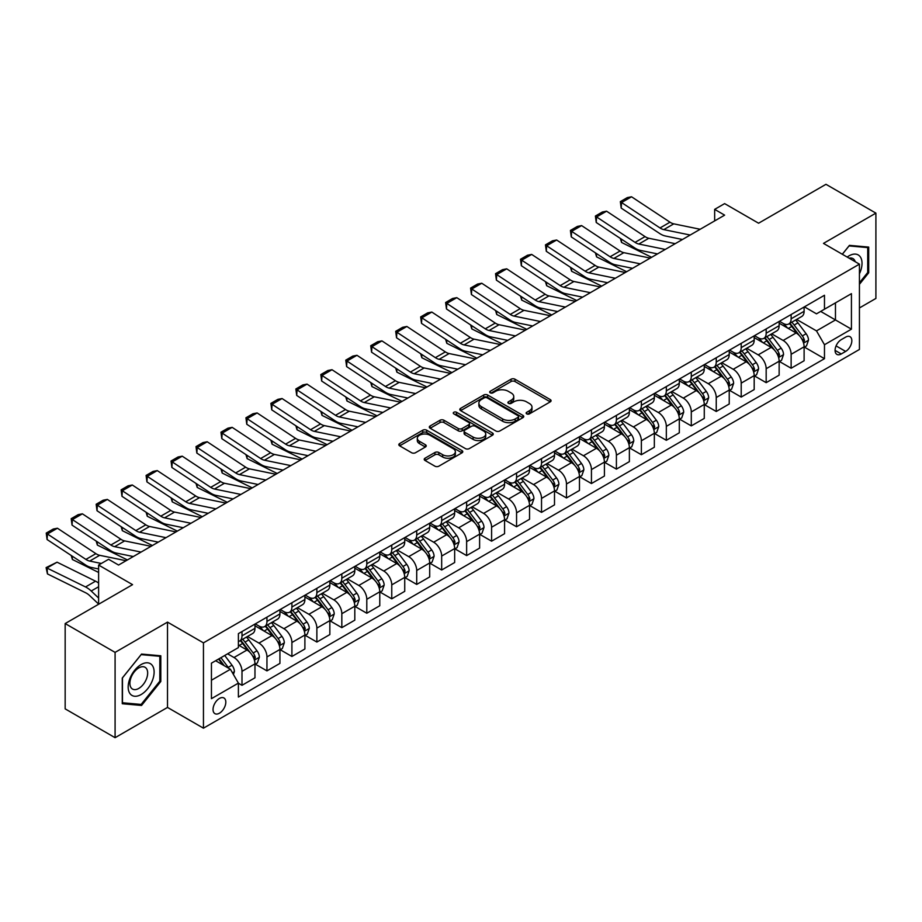 <?xml version="1.0" encoding="UTF-8"?>
<svg xmlns="http://www.w3.org/2000/svg" width="922" height="922" viewBox="0 0 922 922"><rect width="100%" height="100%" fill="white"/><g stroke="black" fill="none" stroke-linecap="round" stroke-linejoin="round"><path stroke-width="1.38" d="M526.704 413.874A1.936 1.118 0 0 0 529.447 413.874L550.273 401.854A2.778 1.602 0 0 0 551.079 400.724A2.778 1.602 0 0 0 550.273 399.595L514.983 379.219A2.778 1.602 0 0 0 511.065 379.219L490.239 391.251A1.936 1.118 0 0 0 489.674 392.034A1.936 1.118 0 0 0 490.239 392.83A1.936 1.118 0 0 0 492.982 392.83L495.679 391.274A8.874 5.117 0 0 1 508.229 391.274L511.168 392.968A8.874 5.117 0 0 1 513.761 396.598A8.874 5.117 0 0 1 511.168 400.217L508.471 401.773A1.936 1.118 0 0 0 507.907 402.568A1.936 1.118 0 0 0 508.471 403.352A1.936 1.118 0 0 0 511.214 403.352L513.911 401.796A8.874 5.117 0 0 1 526.45 401.796L529.389 403.502A8.874 5.117 0 0 1 531.994 407.121A8.874 5.117 0 0 1 529.389 410.739L526.704 412.295A1.936 1.118 0 0 0 526.128 413.091A1.936 1.118 0 0 0 526.704 413.874L526.704 412.295M219.424 713.202A9.036 5.221 120 0 0 225.325 705.238A9.036 5.221 120 0 0 223.942 697.989A9.036 5.221 120 0 0 219.424 698.438A9.036 5.221 120 0 0 213.524 706.402A9.036 5.221 120 0 0 214.907 713.64A9.036 5.221 120 0 0 219.424 713.202M425.019 458.211A2.778 1.602 0 0 0 424.212 459.34A2.778 1.602 0 0 0 425.019 460.47L434.919 466.186A2.778 1.602 0 0 0 438.837 466.186L461.968 452.84A2.778 1.602 0 0 0 462.775 451.699A2.778 1.602 0 0 0 461.968 450.57L426.69 430.205A2.778 1.602 0 0 0 422.772 430.205L399.641 443.551A2.778 1.602 0 0 0 398.823 444.692A2.778 1.602 0 0 0 399.641 445.822L411.592 452.725A2.778 1.602 0 0 0 415.511 452.725L425.411 447.009A2.778 1.602 0 0 0 426.229 445.879A2.778 1.602 0 0 0 425.411 444.75L419.487 441.327A7.411 4.276 0 0 1 417.309 438.296A7.411 4.276 0 0 1 421.884 434.343A7.411 4.276 0 0 1 429.975 435.265L453.198 448.68A7.411 4.276 0 0 1 455.364 451.699A7.411 4.276 0 0 1 450.789 455.664A7.411 4.276 0 0 1 442.71 454.73L438.837 452.495A2.778 1.602 0 0 0 434.919 452.495L425.019 458.211L425.019 460.47L434.919 454.8L434.919 452.495M859.431 307.96L875.9 298.44L875.9 213.132L825.974 184.308L758.587 223.216L724.634 203.612L714.654 209.375L724.634 215.149L118.581 565.048L108.6 559.285L98.608 565.048L98.608 604.244M115.089 652.384L115.089 737.692L167.504 707.428L167.504 622.12L115.089 652.384L65.162 623.56L132.561 584.652L98.608 565.048M167.504 622.12L203.451 642.865L859.431 264.141L859.431 349.461L203.451 728.184L203.451 642.865M875.9 213.132L823.484 243.385L859.431 264.141M495.875 431A2.778 1.602 0 0 0 499.793 431L522.924 417.643A2.778 1.602 0 0 0 523.742 416.514A2.778 1.602 0 0 0 522.924 415.384L487.646 395.008A2.778 1.602 0 0 0 483.727 395.008L460.597 408.365A2.778 1.602 0 0 0 459.79 409.495A2.778 1.602 0 0 0 460.597 410.624L495.875 431M454.604 414.301A1.936 1.118 0 0 1 456.574 414.577L456.574 412.272L492.452 432.971A2.778 1.602 0 0 1 493.258 434.112A2.778 1.602 0 0 1 492.452 435.242L469.321 448.588A2.778 1.602 0 0 1 465.403 448.588L430.113 428.223L430.113 425.964A2.778 1.602 0 0 0 429.306 427.093A2.778 1.602 0 0 0 430.113 428.223M430.113 425.964L440.013 420.248A2.778 1.602 0 0 1 443.931 420.248L458.246 428.511A2.778 1.602 0 0 0 462.164 428.511L468.733 424.719A2.778 1.602 0 0 0 469.54 423.578A2.778 1.602 0 0 0 468.733 422.449L453.831 413.851A1.936 1.118 0 0 1 453.267 413.056A1.936 1.118 0 0 1 454.465 412.019A1.936 1.118 0 0 1 456.574 412.272M115.089 737.692L65.162 708.868L65.162 623.56M845.647 337.118L841.256 339.653A8.759 5.059 120 0 0 835.539 347.375A8.759 5.059 120 0 0 836.876 354.382A8.759 5.059 120 0 0 841.256 353.956L845.647 351.42A8.759 5.059 120 0 0 851.363 343.699A8.759 5.059 120 0 0 850.026 336.691A8.759 5.059 120 0 0 845.647 337.118M804.41 306.853L816.489 313.837L824.475 309.216L824.475 295.271L238.395 633.644L238.395 647.601L211.438 663.16L211.438 698.669L238.395 683.11L238.395 697.055L824.475 358.681L824.475 344.736L816.489 330.894L796.643 319.427M824.475 309.216L851.432 293.657L851.432 329.166L824.475 344.736M167.504 707.428L203.451 728.184M714.654 209.375L714.654 220.911M820.684 311.417L835.459 319.946L835.459 302.877L851.432 293.657M816.489 330.894L835.459 319.946L851.432 329.166M211.438 680.229L230.408 669.268L215.633 660.74M238.395 683.225L241.99 685.3L241.99 671.343A11.295 6.523 -120 0 0 234.004 657.513L227.607 653.825M241.99 685.3L254.968 677.797L254.968 663.852A11.295 6.523 -120 0 0 246.981 650.022L238.395 645.054M255.267 664.14L266.954 670.882L266.954 656.937A11.295 6.523 -120 0 0 258.955 643.095L247.488 636.48M266.954 670.882L279.931 663.391L279.931 649.445A11.295 6.523 -120 0 0 271.944 635.604L254.968 625.808M280.23 649.733L291.905 656.476L291.905 642.519A11.295 6.523 -120 0 0 283.918 628.689L272.451 622.062M291.905 656.476L304.894 648.984L304.894 635.028A11.295 6.523 -120 0 0 296.907 621.197L279.931 611.39M305.194 635.316L316.868 642.058L316.868 628.113A11.295 6.523 -120 0 0 308.882 614.283L297.414 607.656M316.868 642.058L329.846 634.567L329.846 620.621A11.295 6.523 -120 0 0 321.859 606.78L304.894 596.983M330.145 620.909L341.832 627.652L341.832 613.706A11.295 6.523 -120 0 0 333.845 599.865L322.377 593.249M341.832 627.652L354.809 620.16L354.809 606.203A11.295 6.523 -120 0 0 346.822 592.373L329.846 582.577M355.108 606.492L366.795 613.245L366.795 599.288A11.295 6.523 -120 0 0 358.808 585.458L347.34 578.832M366.795 613.245L379.772 605.742L379.772 591.797A11.295 6.523 -120 0 0 371.785 577.956L354.809 568.159M380.071 592.085L391.758 598.827L391.758 584.882A11.295 6.523 -120 0 0 383.771 571.041L372.292 564.425M391.758 598.827L404.735 591.336L404.735 577.379A11.295 6.523 -120 0 0 396.748 563.549L379.772 553.753M405.035 577.679L416.709 584.421L416.709 570.464A11.295 6.523 -120 0 0 408.723 556.634L397.255 550.008M416.709 584.421L429.698 576.918L429.698 562.973A11.295 6.523 -120 0 0 421.711 549.143L404.735 539.335M429.998 563.261L441.673 570.003L441.673 556.058A11.295 6.523 -120 0 0 433.686 542.217L422.218 535.601M441.673 570.003L454.661 562.512L454.661 548.567A11.295 6.523 -120 0 0 446.663 534.725L429.698 524.929M454.961 548.855L466.636 555.597L466.636 541.64A11.295 6.523 -120 0 0 458.649 527.81L447.182 521.184M466.636 555.597L479.613 548.106L479.613 534.149A11.295 6.523 -120 0 0 471.626 520.319L454.661 510.511M479.913 534.437L491.599 541.179L491.599 527.234A11.295 6.523 -120 0 0 483.612 513.404L472.145 506.777M491.599 541.179L504.576 533.688L504.576 519.743A11.295 6.523 -120 0 0 496.589 505.901L479.613 496.105M504.876 520.031L516.562 526.773L516.562 512.828A11.295 6.523 -120 0 0 508.575 498.986L497.108 492.371M516.562 526.773L529.539 519.282L529.539 505.325A11.295 6.523 -120 0 0 521.552 491.495L504.576 481.699M529.839 505.613L541.525 512.367L541.525 498.41A11.295 6.523 -120 0 0 533.538 484.58L522.059 477.953M541.525 512.367L554.502 504.864L554.502 490.919A11.295 6.523 -120 0 0 546.515 477.077L529.539 467.281M554.802 491.207L566.477 497.949L566.477 484.004A11.295 6.523 -120 0 0 558.49 470.162L547.023 463.547M566.477 497.949L579.465 490.458L579.465 476.501A11.295 6.523 -120 0 0 571.479 462.671L554.502 452.875M579.765 476.801L591.44 483.543L591.44 469.586A11.295 6.523 -120 0 0 583.453 455.756L571.986 449.129M591.44 483.543L604.417 476.04L604.417 462.095A11.295 6.523 -120 0 0 596.43 448.265L579.465 438.457M604.717 462.383L616.403 469.125L616.403 455.18A11.295 6.523 -120 0 0 608.416 441.338L596.949 434.723M616.403 469.125L629.38 461.634L629.38 447.689A11.295 6.523 -120 0 0 621.393 433.847L604.417 424.051M629.68 447.977L641.366 454.719L641.366 440.762A11.295 6.523 -120 0 0 633.379 426.932L621.912 420.305M641.366 454.719L654.343 447.228L654.343 433.271A11.295 6.523 -120 0 0 646.357 419.441L629.38 409.633M654.643 433.559L666.329 440.301L666.329 426.356A11.295 6.523 -120 0 0 658.343 412.526L646.875 405.899M666.329 440.301L679.307 432.81L679.307 418.865A11.295 6.523 -120 0 0 671.32 405.023L654.343 395.227M679.606 419.153L691.293 425.895L691.293 411.95A11.295 6.523 -120 0 0 683.294 398.108L671.827 391.493M691.293 425.895L704.27 418.404L704.27 404.447A11.295 6.523 -120 0 0 696.283 390.617L679.307 380.821M704.569 404.735L716.244 411.489L716.244 397.532A11.295 6.523 -120 0 0 708.257 383.702L696.79 377.075M716.244 411.489L729.233 403.986L729.233 390.041A11.295 6.523 -120 0 0 721.246 376.199L704.27 366.403M729.533 390.329L741.207 397.071L741.207 383.126A11.295 6.523 -120 0 0 733.221 369.284L721.753 362.669M741.207 397.071L754.184 389.58L754.184 375.623A11.295 6.523 -120 0 0 746.198 361.793L729.233 351.997M754.484 375.922L766.17 382.665L766.17 368.708A11.295 6.523 -120 0 0 758.184 354.878L746.716 348.251M766.17 382.665L779.148 375.162L779.148 361.217A11.295 6.523 -120 0 0 771.161 347.387L754.184 337.579M779.447 361.505L791.134 368.247L791.134 354.302A11.295 6.523 -120 0 0 783.147 340.46L771.679 333.845M791.134 368.247L804.111 360.756L804.111 346.81A11.295 6.523 -120 0 0 796.124 332.969L779.148 323.173M779.447 321.271L783.147 323.403A11.295 6.523 -120 0 0 788.794 323.956A11.295 6.523 -120 0 0 791.134 318.793L791.134 314.529M754.484 335.677L758.184 337.809A11.295 6.523 -120 0 0 763.831 338.374A11.295 6.523 -120 0 0 766.17 333.199L766.17 328.935M729.533 350.095L733.221 352.227A11.295 6.523 -120 0 0 738.868 352.78A11.295 6.523 -120 0 0 741.207 347.617L741.207 343.341M704.569 364.501L708.257 366.633A11.295 6.523 -120 0 0 713.905 367.198A11.295 6.523 -120 0 0 716.244 362.023L716.244 357.759M679.606 378.919L683.294 381.051A11.295 6.523 -120 0 0 688.953 381.604A11.295 6.523 -120 0 0 691.293 376.43L691.293 372.165M654.643 393.325L658.343 395.457A11.295 6.523 -120 0 0 663.99 396.022A11.295 6.523 -120 0 0 666.329 390.847L666.329 386.583M629.68 407.731L633.379 409.864A11.295 6.523 -120 0 0 639.027 410.428A11.295 6.523 -120 0 0 641.366 405.254L641.366 400.989M604.717 422.149L608.416 424.281A11.295 6.523 -120 0 0 614.064 424.835A11.295 6.523 -120 0 0 616.403 419.671L616.403 415.407M579.765 436.555L583.453 438.688A11.295 6.523 -120 0 0 589.1 439.252A11.295 6.523 -120 0 0 591.44 434.078L591.44 429.813M554.802 450.973L558.49 453.105A11.295 6.523 -120 0 0 564.137 453.659A11.295 6.523 -120 0 0 566.477 448.495L566.477 444.22M529.839 465.38L533.538 467.512A11.295 6.523 -120 0 0 539.186 468.076A11.295 6.523 -120 0 0 541.525 462.902L541.525 458.637M504.876 479.797L508.575 481.929A11.295 6.523 -120 0 0 514.222 482.483A11.295 6.523 -120 0 0 516.562 477.308L516.562 473.044M479.913 494.204L483.612 496.336A11.295 6.523 -120 0 0 489.259 496.9A11.295 6.523 -120 0 0 491.599 491.726L491.599 487.461M454.949 508.61L458.649 510.742A11.295 6.523 -120 0 0 464.296 511.307A11.295 6.523 -120 0 0 466.636 506.132L466.636 501.868M429.998 523.028L433.686 525.16A11.295 6.523 -120 0 0 439.333 525.713A11.295 6.523 -120 0 0 441.673 520.55L441.673 516.285M405.035 537.434L408.723 539.566A11.295 6.523 -120 0 0 414.37 540.131A11.295 6.523 -120 0 0 416.709 534.956L416.709 530.692M380.071 551.852L383.771 553.984A11.295 6.523 -120 0 0 389.418 554.537A11.295 6.523 -120 0 0 391.758 549.374L391.758 545.098M355.108 566.258L358.808 568.39A11.295 6.523 -120 0 0 364.455 568.955A11.295 6.523 -120 0 0 366.795 563.78L366.795 559.516M330.145 580.676L333.845 582.808A11.295 6.523 -120 0 0 339.492 583.361A11.295 6.523 -120 0 0 341.832 578.186L341.832 573.922M305.194 595.082L308.882 597.214A11.295 6.523 -120 0 0 314.529 597.779A11.295 6.523 -120 0 0 316.868 592.604L316.868 588.34M280.23 609.488L283.918 611.62A11.295 6.523 -120 0 0 289.566 612.185A11.295 6.523 -120 0 0 291.905 607.01L291.905 602.746M255.267 623.906L258.955 626.038A11.295 6.523 -120 0 0 264.614 626.591A11.295 6.523 -120 0 0 266.954 621.428L266.954 617.164M804.41 347.098L824.475 358.681M788.794 323.956L801.771 316.465A11.295 6.523 -120 0 0 804.111 311.302L804.111 307.026M763.831 338.374L776.808 330.883A11.295 6.523 -120 0 0 779.148 325.708L779.148 321.444M738.868 352.78L751.845 345.289A11.295 6.523 -120 0 0 754.184 340.114L754.184 335.85M713.905 367.198L726.893 359.707A11.295 6.523 -120 0 0 729.233 354.532L729.233 350.268M688.953 381.604L701.93 374.113A11.295 6.523 -120 0 0 704.27 368.938L704.27 364.674M663.99 396.022L676.967 388.519A11.295 6.523 -120 0 0 679.307 383.356L679.307 379.092M639.027 410.428L652.004 402.937A11.295 6.523 -120 0 0 654.343 397.762L654.343 393.498M614.064 424.835L627.041 417.343A11.295 6.523 -120 0 0 629.38 412.18L629.38 407.904M589.1 439.252L602.078 431.761A11.295 6.523 -120 0 0 604.417 426.586L604.417 422.322M564.137 453.659L577.126 446.167A11.295 6.523 -120 0 0 579.465 440.993L579.465 436.728M539.186 468.076L552.163 460.585A11.295 6.523 -120 0 0 554.502 455.41L554.502 451.146M514.222 482.483L527.2 474.991A11.295 6.523 -120 0 0 529.539 469.817L529.539 465.552M489.259 496.9L502.236 489.398A11.295 6.523 -120 0 0 504.576 484.234L504.576 479.97M464.296 511.307L477.273 503.815A11.295 6.523 -120 0 0 479.613 498.641L479.613 494.376M439.333 525.713L452.322 518.222A11.295 6.523 -120 0 0 454.661 513.058L454.661 508.783M414.37 540.131L427.359 532.639A11.295 6.523 -120 0 0 429.698 527.465L429.698 523.2M389.418 554.537L402.395 547.046A11.295 6.523 -120 0 0 404.735 541.871L404.735 537.607M364.455 568.955L377.432 561.452A11.295 6.523 -120 0 0 379.772 556.289L379.772 552.024M339.492 583.361L352.469 575.87A11.295 6.523 -120 0 0 354.809 570.695L354.809 566.431M314.529 597.779L327.506 590.276A11.295 6.523 -120 0 0 329.846 585.113L329.846 580.848M289.566 612.185L302.554 604.694A11.295 6.523 -120 0 0 304.894 599.519L304.894 595.255M264.614 626.591L277.591 619.1A11.295 6.523 -120 0 0 279.931 613.937L279.931 609.661M238.395 641.458A11.295 6.523 -120 0 0 239.651 641.009L252.628 633.518A11.295 6.523 -120 0 0 254.968 628.343L254.968 624.079M239.651 641.009A11.295 6.523 -120 0 0 241.99 635.834L241.99 631.57M230.408 669.268L238.395 683.11M859.431 284.333L868.708 272.785L868.708 247.084L849.439 245.367L842.293 254.253M122.269 703.74L141.539 705.457L160.808 681.485L160.808 655.784L141.539 654.067L122.269 678.039L122.269 703.74M867.717 272.209L868.708 272.785M159.817 680.909L160.808 681.485M139.51 704.281L141.539 705.457M527.476 414.151L529.389 413.044A8.874 5.117 0 0 0 531.994 409.426L531.994 407.121M513.761 396.598L513.761 398.903A8.874 5.117 0 0 1 511.168 402.522L509.244 403.629M550.273 399.595L550.273 401.854L514.983 381.524A2.778 1.602 0 0 0 511.065 381.524L491.023 393.106M522.889 417.666L487.646 397.313A2.778 1.602 0 0 0 483.727 397.313L460.631 410.647M518.026 417.297A1.936 1.118 0 0 0 518.59 416.514A1.936 1.118 0 0 0 518.026 415.718L487.058 397.843A1.936 1.118 0 0 0 484.315 397.843L481.468 399.48A8.874 5.117 0 0 0 478.875 403.098A8.874 5.117 0 0 0 481.468 406.717L502.64 418.945A8.874 5.117 0 0 0 515.179 418.945L518.026 417.297L518.026 419.614A1.936 1.118 0 0 0 518.59 418.819L518.59 416.514M478.875 403.098L478.875 405.403A8.874 5.117 0 0 0 481.468 409.022L481.468 406.717M518.026 419.614L515.179 421.25A8.874 5.117 0 0 1 502.64 421.25L481.468 409.022M430.159 428.246L440.013 422.553L440.013 420.248M469.54 423.578L469.54 425.895A2.778 1.602 0 0 1 468.733 427.024L462.164 430.816A2.778 1.602 0 0 1 458.246 430.816L443.931 422.553A2.778 1.602 0 0 0 440.013 422.553M456.574 414.577L492.406 435.265M473.09 437.074A7.411 4.276 0 0 0 481.169 438.008A7.411 4.276 0 0 0 485.744 434.055A7.411 4.276 0 0 0 483.577 431.023L475.395 426.298A2.778 1.602 0 0 0 471.476 426.298L464.907 430.09A2.778 1.602 0 0 0 464.1 431.219A2.778 1.602 0 0 0 464.907 432.349L473.09 437.074L473.09 439.379A7.411 4.276 0 0 0 481.169 440.313A7.411 4.276 0 0 0 485.744 436.36L485.744 434.055M464.1 431.219L464.1 433.524A2.778 1.602 0 0 0 464.907 434.654L464.907 432.349M473.09 439.379L464.907 434.654M455.364 451.699L455.364 454.016A7.411 4.276 0 0 1 450.789 457.969A7.411 4.276 0 0 1 442.71 457.035L438.837 454.8A2.778 1.602 0 0 0 434.919 454.8M417.309 438.296L417.309 440.601A7.411 4.276 0 0 0 419.487 443.632L419.487 441.327M425.376 447.032L419.487 443.632M461.934 452.852L426.69 432.51A2.778 1.602 0 0 0 422.772 432.51L399.675 445.845M804.111 347.271L806.508 345.888L808.502 340.114A7.48 4.322 -120 0 0 806.116 333.741L797.956 322.85A21.609 12.47 -120 0 0 795.594 320.026M787.48 327.978A21.609 12.47 -120 0 0 783.066 323.357M655.703 253.538L657.006 254.184M621.347 239.086L621.555 242.451L620.345 238.429M651.612 257.307L621.555 242.451M803.431 342.684L804.468 340.437A7.48 4.322 -120 0 0 802.324 335.942L794.165 325.04A21.609 12.47 -120 0 0 791.802 322.227M789.797 323.38A17.933 10.349 60 0 1 792.736 326.734L799.639 335.942M789.405 323.61A21.609 12.47 60 0 1 791.768 326.434L797.196 333.672M690.198 235.029L663.794 229.613A14.118 8.148 60 0 1 660.014 227.953L621.555 202.54L621.186 208.084L659.656 233.496A21.183 12.228 -120 0 0 665.327 235.986L682.453 239.501M700.178 229.267L673.786 223.85A14.118 8.148 60 0 1 669.994 222.19L631.535 196.778L621.555 202.54L620.345 201.63L627.34 197.585L631.535 196.778M621.186 208.084L620.345 201.63M779.148 361.678L781.545 360.295L783.539 354.532A7.48 4.322 -120 0 0 781.153 348.159L772.993 337.268A21.609 12.47 -120 0 0 770.642 334.444M762.529 342.396A21.609 12.47 -120 0 0 758.103 337.763M630.74 267.956L632.043 268.602M596.384 253.504L596.592 256.869L595.382 252.835M626.649 271.713L596.592 256.869M778.468 357.091L779.505 354.855A7.48 4.322 -120 0 0 777.361 350.348L769.202 339.457A21.609 12.47 -120 0 0 766.839 336.634M764.834 337.798A17.933 10.349 60 0 1 767.772 341.14L774.687 350.36M764.453 338.017A21.609 12.47 60 0 1 766.804 340.84L772.233 348.078M754.184 376.095L756.582 374.701L758.587 368.938A7.48 4.322 -120 0 0 756.19 362.565L748.03 351.674A21.609 12.47 -120 0 0 745.679 348.85M737.565 356.802A21.609 12.47 -120 0 0 733.14 352.181M605.777 282.363L607.091 283.008M571.421 267.91L571.628 271.275L570.418 267.253M601.697 286.131L571.628 271.275M753.505 371.508L754.542 369.261A7.48 4.322 -120 0 0 752.398 364.755L744.238 353.864A21.609 12.47 -120 0 0 741.887 351.04M739.87 352.204A17.933 10.349 60 0 1 742.821 355.546L749.724 364.766M739.49 352.423A21.609 12.47 60 0 1 741.841 355.247L747.269 362.496M729.233 390.502L731.63 389.119L733.624 383.356A7.48 4.322 -120 0 0 731.238 376.983L723.079 366.092A21.609 12.47 -120 0 0 720.716 363.268M712.602 371.22A21.609 12.47 -120 0 0 708.177 366.587M580.825 296.78L582.128 297.426M546.458 282.328L546.665 285.693L545.455 281.659M576.734 300.537L546.665 285.693M728.541 385.915L729.579 383.667A7.48 4.322 -120 0 0 727.435 379.173L719.275 368.281A21.609 12.47 -120 0 0 716.924 365.458M714.907 366.622A17.933 10.349 60 0 1 717.858 369.964L724.761 379.184M714.527 366.841A21.609 12.47 60 0 1 716.878 369.664L722.306 376.902M665.235 249.436L638.842 244.03A14.118 8.148 60 0 1 635.051 242.371L596.592 216.947L596.234 222.49L634.693 247.914A21.183 12.228 -120 0 0 640.364 250.392L657.49 253.907M675.215 243.673L648.823 238.268A14.118 8.148 60 0 1 645.043 236.608L606.572 211.184L596.592 216.947L595.393 216.036L602.377 212.002L606.572 211.184M596.234 222.49L595.393 216.036M640.271 263.853L613.879 258.437A14.118 8.148 60 0 1 610.087 256.777L571.628 231.364L571.271 236.896L609.73 262.321A21.183 12.228 -120 0 0 615.412 264.81L632.527 268.325M650.252 258.091L623.86 252.674A14.118 8.148 60 0 1 620.08 251.015L581.609 225.59L571.628 231.364L570.43 230.442L577.414 226.409L581.609 225.59M571.271 236.896L570.43 230.442M615.308 278.26L588.916 272.854A14.118 8.148 60 0 1 585.136 271.195L546.665 245.771L546.308 251.314L584.767 276.738A21.183 12.228 -120 0 0 590.449 279.216L607.563 282.731M625.289 272.497L598.897 267.08A14.118 8.148 60 0 1 595.116 265.421L556.646 240.008L546.665 245.771L545.467 244.86L552.451 240.826L556.646 240.008M546.308 251.314L545.467 244.86M704.27 404.908L706.667 403.525L708.661 397.762A7.48 4.322 -120 0 0 706.275 391.389L698.115 380.498A21.609 12.47 -120 0 0 695.753 377.674M687.639 385.627A21.609 12.47 -120 0 0 683.214 380.993M555.862 311.187L557.165 311.832M521.506 296.734L521.702 300.099L520.504 296.077M551.771 314.944L521.702 300.099M703.59 400.332L704.615 398.085A7.48 4.322 -120 0 0 702.472 393.579L694.324 382.688A21.609 12.47 -120 0 0 691.961 379.864M689.956 381.028A17.933 10.349 60 0 1 692.895 384.37L699.798 393.59M689.564 381.247A21.609 12.47 60 0 1 691.926 384.071L697.343 391.32M590.345 292.677L563.953 287.261A14.118 8.148 60 0 1 560.173 285.601L521.702 260.177L521.345 265.72L559.815 291.145A21.183 12.228 -120 0 0 565.486 293.634L582.612 297.149M600.337 286.915L573.933 281.498A14.118 8.148 60 0 1 570.153 279.839L531.694 254.414L521.702 260.177L520.504 259.266L527.499 255.233L531.694 254.414M521.345 265.72L520.504 259.266M859.431 273.822A18.359 10.603 120 0 0 860.284 256.846A18.359 10.603 120 0 0 847.18 257.077M855.224 261.721A12.562 7.261 120 0 0 854.371 259.889A12.562 7.261 120 0 0 852.965 258.586A12.562 7.261 120 0 0 849.116 258.195M849.001 245.909L867.717 247.603L867.717 272.497L859.431 282.812M866.473 246.889L867.717 247.603M842.339 254.276L849.047 245.932M141.147 664.543A18.359 10.603 120 0 0 128.17 687.028A18.359 10.603 120 0 0 141.147 694.52A18.359 10.603 120 0 0 154.124 672.034A18.359 10.603 120 0 0 141.147 664.543M138.784 667.908A12.562 7.261 120 0 0 130.567 678.984A12.562 7.261 120 0 0 132.491 689.045A12.562 7.261 120 0 0 138.784 688.423A12.562 7.261 120 0 0 146.99 677.359A12.562 7.261 120 0 0 145.065 667.286A12.562 7.261 120 0 0 138.784 667.908M159.817 681.197L141.147 704.431L122.476 702.76L122.476 677.866L141.147 654.632L159.817 656.303L159.817 681.197M158.572 655.588L159.817 656.303M679.307 419.326L681.704 417.943L683.698 412.18A7.48 4.322 -120 0 0 681.312 405.807L673.152 394.916A21.609 12.47 -120 0 0 670.79 392.092M662.676 400.044A21.609 12.47 -120 0 0 658.262 395.411M530.899 325.604L532.201 326.25M496.543 311.14L496.739 314.517L495.54 310.483M526.808 329.361L496.739 314.517M678.627 414.739L679.664 412.491A7.48 4.322 -120 0 0 677.52 407.997L669.36 397.105A21.609 12.47 -120 0 0 666.998 394.282M664.993 395.434A17.933 10.349 60 0 1 667.931 398.788L674.835 408.008M664.601 395.665A21.609 12.47 60 0 1 666.963 398.488L672.38 405.726M654.343 433.732L656.741 432.349L658.734 426.586A7.48 4.322 -120 0 0 656.349 420.213L648.189 409.322A21.609 12.47 -120 0 0 645.838 406.498M637.713 414.451A21.609 12.47 -120 0 0 633.299 409.817M505.936 340.011L507.238 340.656M471.58 325.558L471.787 328.923L470.577 324.89M501.845 343.768L471.787 328.923M653.663 429.145L654.701 426.909A7.48 4.322 -120 0 0 652.557 422.403L644.397 411.512A21.609 12.47 -120 0 0 642.035 408.688M640.029 409.852A17.933 10.349 60 0 1 642.968 413.194L649.872 422.414M639.638 410.071A21.609 12.47 60 0 1 642 412.895L647.428 420.132M629.38 448.15L631.777 446.767L633.771 440.993A7.48 4.322 -120 0 0 631.386 434.619L623.226 423.728A21.609 12.47 -120 0 0 620.875 420.905M612.761 428.857A21.609 12.47 -120 0 0 608.336 424.235M480.973 354.417L482.287 355.062M446.617 339.964L446.824 343.33L445.614 339.308M476.881 358.185L446.824 343.33M628.7 443.563L629.738 441.315A7.48 4.322 -120 0 0 627.594 436.821L619.434 425.918A21.609 12.47 -120 0 0 617.072 423.106M615.066 424.258A17.933 10.349 60 0 1 618.005 427.612L624.92 436.821M614.686 424.489A21.609 12.47 60 0 1 617.037 427.312L622.465 434.55M604.417 462.556L606.814 461.173L608.82 455.41A7.48 4.322 -120 0 0 606.422 449.037L598.263 438.146A21.609 12.47 -120 0 0 595.912 435.322M587.798 443.275A21.609 12.47 -120 0 0 583.372 438.642M456.01 368.835L457.324 369.48M421.654 354.382L421.861 357.748L420.651 353.714M451.93 372.592L421.861 357.748M603.737 457.969L604.774 455.733A7.48 4.322 -120 0 0 602.631 451.227L594.471 440.336A21.609 12.47 -120 0 0 592.12 437.512M590.103 438.676A17.933 10.349 60 0 1 593.053 442.018L599.957 451.238M589.723 438.895A21.609 12.47 60 0 1 592.074 441.719L597.502 448.956M579.465 476.974L581.863 475.579L583.857 469.817A7.48 4.322 -120 0 0 581.471 463.443L573.311 452.552A21.609 12.47 -120 0 0 570.948 449.729M562.835 457.681A21.609 12.47 -120 0 0 558.409 453.059M431.058 383.241L432.36 383.886M396.691 368.788L396.898 372.154L395.699 368.132M426.967 387.01L396.898 372.154M578.774 472.387L579.811 470.139A7.48 4.322 -120 0 0 577.668 465.633L569.508 454.742A21.609 12.47 -120 0 0 567.157 451.918M565.14 453.082A17.933 10.349 60 0 1 568.09 456.425L574.994 465.645M564.76 453.301A21.609 12.47 60 0 1 567.111 456.125L572.539 463.374M565.382 307.084L538.99 301.667A14.118 8.148 60 0 1 535.209 300.019L496.739 274.595L496.382 280.138L534.852 305.551A21.183 12.228 -120 0 0 540.523 308.04L557.649 311.555M575.374 301.321L548.982 295.904A14.118 8.148 60 0 1 545.19 294.245L506.731 268.832L496.739 274.595L495.54 273.684L502.536 269.65L506.731 268.832M496.382 280.138L495.54 273.684M540.43 321.501L514.027 316.085A14.118 8.148 60 0 1 510.246 314.425L471.787 289.001L471.419 294.544L509.889 319.969A21.183 12.228 -120 0 0 515.559 322.458L532.686 325.962M550.411 315.727L524.019 310.322A14.118 8.148 60 0 1 520.227 308.663L481.768 283.238L471.787 289.001L470.589 288.09L477.573 284.057L481.768 283.238M471.419 294.544L470.589 288.09M515.467 335.908L489.075 330.491A14.118 8.148 60 0 1 485.283 328.831L446.824 303.419L446.467 308.962L484.926 334.375A21.183 12.228 -120 0 0 490.608 336.864L507.722 340.379M525.448 330.145L499.056 324.728A14.118 8.148 60 0 1 495.275 323.069L456.805 297.656L446.824 303.419L445.626 302.508L452.61 298.463L456.805 297.656M446.467 308.962L445.626 302.508M490.504 350.314L464.112 344.909A14.118 8.148 60 0 1 460.32 343.249L421.861 317.825L421.504 323.368L459.963 348.793A21.183 12.228 -120 0 0 465.645 351.27L482.759 354.786M500.485 344.551L474.092 339.146A14.118 8.148 60 0 1 470.312 337.487L431.842 312.062L421.861 317.825L420.663 316.914L427.647 312.881L431.842 312.062M421.504 323.368L420.663 316.914M465.541 364.732L439.149 359.315A14.118 8.148 60 0 1 435.368 357.655L396.898 332.243L396.541 337.775L435 363.199A21.183 12.228 -120 0 0 440.681 365.688L457.808 369.203M475.522 358.969L449.129 353.552A14.118 8.148 60 0 1 445.349 351.893L406.879 326.469L396.898 332.243L395.699 331.321L402.683 327.287L406.879 326.469M396.541 337.775L395.699 331.321M554.502 491.38L556.9 489.997L558.893 484.234A7.48 4.322 -120 0 0 556.508 477.861L548.348 466.97A21.609 12.47 -120 0 0 545.985 464.146M537.872 472.099A21.609 12.47 -120 0 0 533.446 467.466M406.095 397.659L407.397 398.304M371.739 383.206L371.935 386.572L370.736 382.538M402.004 401.416L371.935 386.572M553.822 486.793L554.848 484.546A7.48 4.322 -120 0 0 552.716 480.051L544.556 469.16A21.609 12.47 -120 0 0 542.194 466.336M540.188 467.5A17.933 10.349 60 0 1 543.127 470.842L550.031 480.062M539.796 467.719A21.609 12.47 60 0 1 542.159 470.543L547.576 477.78M440.578 379.138L414.185 373.733A14.118 8.148 60 0 1 410.405 372.073L371.935 346.649L371.578 352.192L410.048 377.605A21.183 12.228 -120 0 0 415.718 380.095L432.844 383.61M450.57 373.375L424.166 367.959A14.118 8.148 60 0 1 420.386 366.299L381.927 340.886L371.935 346.649L370.736 345.738L377.732 341.705L381.927 340.886M371.578 352.192L370.736 345.738M529.539 505.786L531.936 504.403L533.93 498.641A7.48 4.322 -120 0 0 531.545 492.267L523.385 481.376A21.609 12.47 -120 0 0 521.022 478.553M512.909 486.505A21.609 12.47 -120 0 0 508.495 481.872M381.132 412.065L382.434 412.71M346.776 397.613L346.972 400.978L345.773 396.956M377.04 415.822L346.972 400.978M528.859 501.211L529.896 498.963A7.48 4.322 -120 0 0 527.753 494.457L519.593 483.566A21.609 12.47 -120 0 0 517.23 480.742M515.225 481.906A17.933 10.349 60 0 1 518.164 485.249L525.067 494.469M514.833 482.125A21.609 12.47 60 0 1 517.196 484.949L522.613 492.198M415.626 393.556L389.222 388.139A14.118 8.148 60 0 1 385.442 386.479L346.972 361.055L346.614 366.599L385.085 392.023A21.183 12.228 -120 0 0 390.755 394.512L407.881 398.027M425.607 387.793L399.214 382.376A14.118 8.148 60 0 1 395.423 380.717L356.964 355.293L346.972 361.055L345.773 360.145L352.769 356.111L356.964 355.293M346.614 366.599L345.773 360.145M504.576 520.204L506.973 518.821L508.967 513.058A7.48 4.322 -120 0 0 506.581 506.685L498.422 495.794A21.609 12.47 -120 0 0 496.071 492.97M487.945 500.923A21.609 12.47 -120 0 0 483.531 496.29M356.169 426.483L357.471 427.128M321.813 412.019L322.02 415.396L320.81 411.362M352.077 430.24L322.02 415.396M503.896 515.617L504.933 513.37A7.48 4.322 -120 0 0 502.79 508.875L494.63 497.984A21.609 12.47 -120 0 0 492.267 495.16M490.262 496.313A17.933 10.349 60 0 1 493.201 499.666L500.104 508.875M489.87 496.543A21.609 12.47 60 0 1 492.233 499.367L497.661 506.604M390.663 407.962L364.259 402.545A14.118 8.148 60 0 1 360.479 400.897L322.02 375.473L321.651 381.017L360.122 406.429A21.183 12.228 -120 0 0 365.792 408.919L382.918 412.434M400.644 402.199L374.251 396.783A14.118 8.148 60 0 1 370.471 395.123L332.001 369.71L322.02 375.473L320.821 374.562L327.806 370.529L332.001 369.71M321.651 381.017L320.821 374.562M479.613 534.61L482.01 533.227L484.004 527.465A7.48 4.322 -120 0 0 481.618 521.091L473.459 510.2A21.609 12.47 -120 0 0 471.107 507.377M462.994 515.329A21.609 12.47 -120 0 0 458.568 510.696M331.205 440.889L332.519 441.534M296.849 426.437L297.057 429.802L295.847 425.768M327.114 444.646L297.057 429.802M478.933 530.023L479.97 527.787A7.48 4.322 -120 0 0 477.827 523.281L469.667 512.39A21.609 12.47 -120 0 0 467.316 509.566M465.299 510.73A17.933 10.349 60 0 1 468.249 514.073L475.153 523.293M464.918 510.949A21.609 12.47 60 0 1 467.27 513.773L472.698 521.011M365.7 422.38L339.308 416.963A14.118 8.148 60 0 1 335.516 415.303L297.057 389.879L296.7 395.423L335.159 420.847A21.183 12.228 -120 0 0 340.84 423.336L357.955 426.84M375.68 416.606L349.288 411.2A14.118 8.148 60 0 1 345.508 409.541L307.038 384.117L297.057 389.879L295.858 388.969L302.842 384.935L307.038 384.117M296.7 395.423L295.858 388.969M454.661 549.028L457.047 547.645L459.052 541.871A7.48 4.322 -120 0 0 456.655 535.498L448.495 524.606A21.609 12.47 -120 0 0 446.144 521.783M438.031 529.735A21.609 12.47 -120 0 0 433.605 525.114M306.242 455.295L307.556 455.941M271.886 440.843L272.094 444.208L270.884 440.186M302.162 459.064L272.094 444.208M453.97 544.441L455.007 542.194A7.48 4.322 -120 0 0 452.863 537.699L444.704 526.796A21.609 12.47 -120 0 0 442.353 523.984M440.336 525.137A17.933 10.349 60 0 1 443.286 528.49L450.19 537.699M439.955 525.367A21.609 12.47 60 0 1 442.306 528.191L447.735 535.428M340.737 436.786L314.344 431.369A14.118 8.148 60 0 1 310.564 429.71L272.094 404.297L271.736 409.841L310.195 435.253A21.183 12.228 -120 0 0 315.877 437.743L332.992 441.258M350.717 431.023L324.325 425.607A14.118 8.148 60 0 1 320.545 423.947L282.074 398.535L272.094 404.297L270.895 403.375L277.879 399.341L282.074 398.535M271.736 409.841L270.895 403.375M429.698 563.434L432.095 562.051L434.089 556.289A7.48 4.322 -120 0 0 431.703 549.915L423.544 539.024A21.609 12.47 -120 0 0 421.181 536.201M413.068 544.153A21.609 12.47 -120 0 0 408.642 539.52M281.291 469.713L282.593 470.358M246.935 455.261L247.131 458.626L245.932 454.592M277.199 473.47L247.131 458.626M429.018 558.847L430.044 556.611A7.48 4.322 -120 0 0 427.9 552.105L419.74 541.214A21.609 12.47 -120 0 0 417.389 538.39M415.373 539.554A17.933 10.349 60 0 1 418.323 542.897L425.226 552.117M414.992 539.773A21.609 12.47 60 0 1 417.355 542.597L422.772 549.835M315.773 451.192L289.381 445.787A14.118 8.148 60 0 1 285.601 444.127L247.131 418.703L246.773 424.247L285.232 449.671A21.183 12.228 -120 0 0 290.914 452.149L308.04 455.664M325.766 445.43L299.362 440.025A14.118 8.148 60 0 1 295.582 438.365L257.123 412.941L247.131 418.703L245.932 417.793L252.928 413.759L257.123 412.941M246.773 424.247L245.932 417.793M404.735 577.852L407.132 576.457L409.126 570.695A7.48 4.322 -120 0 0 406.74 564.322L398.581 553.431A21.609 12.47 -120 0 0 396.218 550.607M388.104 558.559A21.609 12.47 -120 0 0 383.679 553.938M256.328 484.119L257.63 484.765M221.972 469.667L222.167 473.032L220.969 469.01M252.236 487.888L222.167 473.032M404.055 573.265L405.081 571.018A7.48 4.322 -120 0 0 402.949 566.511L394.789 555.62A21.609 12.47 -120 0 0 392.426 552.797M390.421 553.961A17.933 10.349 60 0 1 393.36 557.303L400.263 566.523M390.029 554.18A21.609 12.47 60 0 1 392.392 557.003L397.808 564.252M379.772 592.258L382.169 590.875L384.163 585.113A7.48 4.322 -120 0 0 381.777 578.739L373.617 567.848A21.609 12.47 -120 0 0 371.255 565.025M363.141 572.977A21.609 12.47 -120 0 0 358.727 568.344M231.364 498.537L232.667 499.182M197.008 484.085L197.216 487.45L196.006 483.416M227.273 502.294L197.216 487.45M379.092 587.671L380.129 585.424A7.48 4.322 -120 0 0 377.985 580.929L369.826 570.038A21.609 12.47 -120 0 0 367.463 567.214M365.458 568.367A17.933 10.349 60 0 1 368.397 571.721L375.3 580.941M365.066 568.597A21.609 12.47 60 0 1 367.429 571.421L372.857 578.659M354.809 606.664L357.206 605.281L359.2 599.519A7.48 4.322 -120 0 0 356.814 593.146L348.654 582.255A21.609 12.47 -120 0 0 346.303 579.431M338.19 587.383A21.609 12.47 -120 0 0 333.764 582.75M206.401 512.943L207.704 513.589M172.045 498.491L172.253 501.856L171.043 497.834M202.31 516.7L172.253 501.856M354.129 602.089L355.166 599.842A7.48 4.322 -120 0 0 353.022 595.335L344.863 584.444A21.609 12.47 -120 0 0 342.5 581.621M340.495 582.785A17.933 10.349 60 0 1 343.433 586.127L350.348 595.347M340.103 583.004A21.609 12.47 60 0 1 342.465 585.827L347.894 593.077M329.846 621.082L332.243 619.699L334.237 613.937A7.48 4.322 -120 0 0 331.851 607.563L323.691 596.672A21.609 12.47 -120 0 0 321.34 593.849M313.226 601.801A21.609 12.47 -120 0 0 308.801 597.168M181.438 527.361L182.752 528.006M147.082 512.897L147.29 516.274L146.079 512.24M177.347 531.118L147.29 516.274M329.166 616.495L330.203 614.248A7.48 4.322 -120 0 0 328.059 609.753L319.899 598.862A21.609 12.47 -120 0 0 317.548 596.038M315.531 597.191A17.933 10.349 60 0 1 318.482 600.545L325.385 609.753M315.151 597.421A21.609 12.47 60 0 1 317.502 600.245L322.93 607.483M304.894 635.489L307.28 634.106L309.285 628.343A7.48 4.322 -120 0 0 306.888 621.97L298.74 611.079A21.609 12.47 -120 0 0 296.377 608.255M288.263 616.207A21.609 12.47 -120 0 0 283.838 611.574M156.475 541.767L157.789 542.413M122.119 527.315L122.326 530.68L121.116 526.646M152.395 545.524L122.326 530.68M304.202 630.902L305.24 628.666A7.48 4.322 -120 0 0 303.096 624.159L294.936 613.268A21.609 12.47 -120 0 0 292.585 610.445M290.568 611.609A17.933 10.349 60 0 1 293.519 614.951L300.422 624.171M290.188 611.828A21.609 12.47 60 0 1 292.539 614.651L297.967 621.889M279.931 649.906L282.328 648.523L284.322 642.749A7.48 4.322 -120 0 0 281.936 636.376L273.776 625.485A21.609 12.47 -120 0 0 271.414 622.661M263.3 630.613A21.609 12.47 -120 0 0 258.875 625.992M131.523 556.173L132.826 556.819M97.167 541.721L97.363 545.086L96.165 541.064M127.432 559.942L97.363 545.086M279.251 645.319L280.276 643.072A7.48 4.322 -120 0 0 278.133 638.577L269.973 627.675A21.609 12.47 -120 0 0 267.622 624.862M265.617 626.015A17.933 10.349 60 0 1 268.556 629.369L275.459 638.577M265.225 626.245A21.609 12.47 60 0 1 267.587 629.069L273.004 636.307M254.968 664.313L257.365 662.93L259.359 657.167A7.48 4.322 -120 0 0 256.973 650.794L248.813 639.903A21.609 12.47 -120 0 0 246.451 637.079M72.204 556.139L72.4 559.504L71.201 555.47M98.608 572.447L72.4 559.504M254.288 659.726L255.313 657.478A7.48 4.322 -120 0 0 253.181 652.983L245.022 642.092A21.609 12.47 -120 0 0 242.659 639.269M240.654 640.433A17.933 10.349 60 0 1 243.592 643.775L250.496 652.995M240.262 640.652A21.609 12.47 60 0 1 242.624 643.475L248.041 650.713M233.404 674.455L234.395 671.573A7.48 4.322 -120 0 0 232.01 665.2L224.726 655.484M57.072 562.19L47.08 567.952L47.448 573.91L46.1 567.606L57.072 562.19L95.531 581.183A21.183 12.228 60 0 1 98.608 583.073M46.1 567.606L85.55 586.957A21.183 12.228 60 0 1 91.22 591.014L98.608 598.032M98.608 604.083L89.688 595.624A14.118 8.148 -120 0 0 85.907 592.904L47.448 573.91M228.898 668.404A7.48 4.322 -120 0 0 228.218 667.39L220.934 657.674M219.056 658.757L224.288 665.742M218.537 659.057L222.974 664.981M290.81 465.61L264.418 460.193A14.118 8.148 60 0 1 260.638 458.534L222.167 433.121L221.81 438.653L260.281 464.077A21.183 12.228 -120 0 0 265.951 466.567L283.077 470.082M300.803 459.848L274.41 454.431A14.118 8.148 60 0 1 270.619 452.771L232.16 427.347L222.167 433.121L220.969 432.199L227.965 428.165L232.16 427.347M221.81 438.653L220.969 432.199M265.859 480.016L239.455 474.611A14.118 8.148 60 0 1 235.675 472.951L197.216 447.527L196.847 453.071L235.317 478.483A21.183 12.228 -120 0 0 240.988 480.973L258.114 484.488M275.839 474.254L249.447 468.837A14.118 8.148 60 0 1 245.655 467.177L207.196 441.765L197.216 447.527L196.006 446.617L203.001 442.583L207.196 441.765M196.847 453.071L196.006 446.617M240.896 494.434L214.503 489.017A14.118 8.148 60 0 1 210.712 487.358L172.253 461.934L171.884 467.477L210.354 492.901A21.183 12.228 -120 0 0 216.025 495.391L233.151 498.906M250.876 488.672L224.484 483.255A14.118 8.148 60 0 1 220.704 481.595L182.233 456.171L172.253 461.934L171.054 461.023L178.038 456.989L182.233 456.171M171.884 467.477L171.054 461.023M215.932 508.84L189.54 503.424A14.118 8.148 60 0 1 185.748 501.775L147.29 476.351L146.932 481.895L185.391 507.307A21.183 12.228 -120 0 0 191.073 509.797L208.188 513.312M225.913 503.078L199.521 497.661A14.118 8.148 60 0 1 195.741 496.001L157.27 470.589L147.29 476.351L146.091 475.441L153.075 471.407L157.27 470.589M146.932 481.895L146.091 475.441M190.969 523.258L164.577 517.841A14.118 8.148 60 0 1 160.797 516.182L122.326 490.758L121.969 496.301L160.428 521.725A21.183 12.228 -120 0 0 166.11 524.215L183.224 527.718M200.95 517.484L174.558 512.079A14.118 8.148 60 0 1 170.777 510.419L132.307 484.995L122.326 490.758L121.128 489.847L128.112 485.813L132.307 484.995M121.969 496.301L121.128 489.847M166.006 537.664L139.614 532.248A14.118 8.148 60 0 1 135.834 530.588L97.363 505.175L97.006 510.719L135.465 536.131A21.183 12.228 -120 0 0 141.147 538.621L158.273 542.136M175.998 531.902L149.595 526.485A14.118 8.148 60 0 1 145.814 524.825L107.355 499.413L97.363 505.175L96.165 504.253L103.16 500.22L107.355 499.413M97.006 510.719L96.165 504.253M141.043 552.071L114.651 546.665A14.118 8.148 60 0 1 110.871 545.006L72.4 519.582L72.043 525.125L110.513 550.549A21.183 12.228 -120 0 0 116.184 553.027L133.31 556.542M151.035 546.308L124.643 540.903A14.118 8.148 60 0 1 120.851 539.243L82.392 513.819L72.4 519.582L71.201 518.671L78.197 514.637L82.392 513.819M72.043 525.125L71.201 518.671M101.351 563.469L89.688 561.072A14.118 8.148 60 0 1 85.907 559.412L47.448 533.999L47.08 539.531L85.55 564.956A21.183 12.228 -120 0 0 91.22 567.445L98.608 568.955M126.072 560.726L99.68 555.309A14.118 8.148 60 0 1 95.888 553.649L57.429 528.225L47.448 533.999L46.238 533.077L53.234 529.044L57.429 528.225M47.08 539.531L46.238 533.077M234.004 657.513L246.981 650.022M258.955 643.095L271.944 635.604M283.918 628.689L296.907 621.197M308.882 614.283L321.859 606.78M333.845 599.865L346.822 592.373M358.808 585.458L371.785 577.956M383.771 571.041L396.748 563.549M408.723 556.634L421.711 549.143M433.686 542.217L446.663 534.725M458.649 527.81L471.626 520.319M483.612 513.404L496.589 505.901M508.575 498.986L521.552 491.495M533.538 484.58L546.515 477.077M558.49 470.162L571.479 462.671M583.453 455.756L596.43 448.265M608.416 441.338L621.393 433.847M633.379 426.932L646.357 419.441M658.343 412.526L671.32 405.023M683.294 398.108L696.283 390.617M708.257 383.702L721.246 376.199M733.221 369.284L746.198 361.793M758.184 354.878L771.161 347.387M783.147 340.46L796.124 332.969M791.134 318.793L804.111 311.302M791.134 354.302L804.111 346.81M766.17 368.708L779.148 361.217M766.17 333.199L779.148 325.708M741.207 383.126L754.184 375.623M741.207 347.617L754.184 340.114M716.244 397.532L729.233 390.041M716.244 362.023L729.233 354.532M691.293 411.95L704.27 404.447M691.293 376.43L704.27 368.938M666.329 426.356L679.307 418.865M666.329 390.847L679.307 383.356M641.366 440.762L654.343 433.271M641.366 405.254L654.343 397.762M616.403 455.18L629.38 447.689M616.403 419.671L629.38 412.18M591.44 469.586L604.417 462.095M591.44 434.078L604.417 426.586M566.477 484.004L579.465 476.501M566.477 448.495L579.465 440.993M541.525 498.41L554.502 490.919M541.525 462.902L554.502 455.41M516.562 512.828L529.539 505.325M516.562 477.308L529.539 469.817M491.599 527.234L504.576 519.743M491.599 491.726L504.576 484.234M466.636 541.64L479.613 534.149M466.636 506.132L479.613 498.641M441.673 556.058L454.661 548.567M441.673 520.55L454.661 513.058M416.709 570.464L429.698 562.973M416.709 534.956L429.698 527.465M391.758 584.882L404.735 577.379M391.758 549.374L404.735 541.871M366.795 599.288L379.772 591.797M366.795 563.78L379.772 556.289M341.832 613.706L354.809 606.203M341.832 578.186L354.809 570.695M316.868 628.113L329.846 620.621M316.868 592.604L329.846 585.113M291.905 642.519L304.894 635.028M291.905 607.01L304.894 599.519M266.954 656.937L279.931 649.445M266.954 621.428L279.931 613.937M241.99 671.343L254.968 663.852M241.99 635.834L254.968 628.343M836.07 345.888L845.647 351.42M835.067 350.383L841.256 353.956M529.389 413.044L529.389 410.739M508.471 403.352L508.471 401.773M511.168 402.522L511.168 400.217M490.239 392.83L490.239 391.251M511.065 381.524L511.065 379.219M514.983 381.524L514.983 379.219M460.597 410.624L460.597 408.365M483.727 397.313L483.727 395.008M487.646 397.313L487.646 395.008M522.924 417.643L522.924 415.384M502.64 421.25L502.64 418.945M515.179 421.25L515.179 418.945M443.931 422.553L443.931 420.248M458.246 430.816L458.246 428.511M462.164 430.816L462.164 428.511M468.733 427.024L468.733 424.719M492.452 435.242L492.452 432.971M438.837 454.8L438.837 452.495M442.71 457.035L442.71 454.73M425.411 447.009L425.411 444.75M399.641 445.822L399.641 443.551M422.772 432.51L422.772 430.205M426.69 432.51L426.69 430.205M461.968 452.84L461.968 450.57M803.558 343.099L808.456 340.264M794.165 325.04L797.956 322.85M788.275 328.439L791.768 326.434M802.324 335.942L806.116 333.741M801.725 338.858L804.468 340.437M663.794 229.613L673.786 223.85M660.014 227.953L669.994 222.19M778.594 357.505L783.493 354.67M769.202 339.457L772.993 337.268M763.312 342.857L766.804 340.84M777.361 350.348L781.153 348.159M776.773 353.264L779.505 354.855M753.631 371.912L758.529 369.088M744.238 353.864L748.03 351.674M738.361 357.263L741.841 355.247M752.398 364.755L756.19 362.565M751.81 367.682L754.542 369.261M728.668 386.33L733.566 383.494M719.275 368.281L723.079 366.092M713.398 371.67L716.878 369.664M727.435 379.173L731.238 376.983M726.847 382.088L729.579 383.667M638.842 244.03L648.823 238.268M635.051 242.371L645.043 236.608M613.879 258.437L623.86 252.674M610.087 256.777L620.08 251.015M588.916 272.854L598.897 267.08M585.136 271.195L595.116 265.421M703.705 400.736L708.615 397.912M694.324 382.688L698.115 380.498M688.434 386.088L691.926 384.071M702.472 393.579L706.275 391.389M701.884 396.506L704.615 398.085M563.953 287.261L573.933 281.498M560.173 285.601L570.153 279.839M678.742 415.154L683.651 412.318M669.36 397.105L673.152 394.916M663.471 400.494L666.963 398.488M677.52 407.997L681.312 405.807M676.921 410.912L679.664 412.491M653.79 429.56L658.688 426.736M644.397 411.512L648.189 409.322M638.508 414.912L642 412.895M652.557 422.403L656.349 420.213M651.958 425.33L654.701 426.909M628.827 443.978L633.725 441.142M619.434 425.918L623.226 423.728M613.556 429.318L617.037 427.312M627.594 436.821L631.386 434.619M627.006 439.736L629.738 441.315M603.864 458.384L608.762 455.549M594.471 440.336L598.263 438.146M588.593 443.736L592.074 441.719M602.631 451.227L606.422 449.037M602.043 454.143L604.774 455.733M578.901 472.79L583.81 469.966M569.508 454.742L573.311 452.552M563.63 458.142L567.111 456.125M577.668 465.633L581.471 463.443M577.08 468.56L579.811 470.139M538.99 301.667L548.982 295.904M535.209 300.019L545.19 294.245M514.027 316.085L524.019 310.322M510.246 314.425L520.227 308.663M489.075 330.491L499.056 324.728M485.283 328.831L495.275 323.069M464.112 344.909L474.092 339.146M460.32 343.249L470.312 337.487M439.149 359.315L449.129 353.552M435.368 357.655L445.349 351.893M553.938 487.208L558.847 484.373M544.556 469.16L548.348 466.97M538.667 472.548L542.159 470.543M552.716 480.051L556.508 477.861M552.117 482.967L554.848 484.546M414.185 373.733L424.166 367.959M410.405 372.073L420.386 366.299M528.986 501.614L533.884 498.79M519.593 483.566L523.385 481.376M513.704 486.966L517.196 484.949M527.753 494.457L531.545 492.267M527.154 497.384L529.896 498.963M389.222 388.139L399.214 382.376M385.442 386.479L395.423 380.717M504.023 516.032L508.921 513.197M494.63 497.984L498.422 495.794M488.741 501.372L492.233 499.367M502.79 508.875L506.581 506.685M502.19 511.791L504.933 513.37M364.259 402.545L374.251 396.783M360.479 400.897L370.471 395.123M479.06 530.438L483.958 527.615M469.667 512.39L473.459 510.2M463.789 515.79L467.27 513.773M477.827 523.281L481.618 521.091M477.239 526.208L479.97 527.787M339.308 416.963L349.288 411.2M335.516 415.303L345.508 409.541M454.097 544.856L458.995 542.021M444.704 526.796L448.495 524.606M438.826 530.196L442.306 528.191M452.863 537.699L456.655 535.498M452.276 540.615L455.007 542.194M314.344 431.369L324.325 425.607M310.564 429.71L320.545 423.947M429.133 559.262L434.043 556.427M419.74 541.214L423.544 539.024M413.863 544.614L417.355 542.597M427.9 552.105L431.703 549.915M427.312 555.021L430.044 556.611M289.381 445.787L299.362 440.025M285.601 444.127L295.582 438.365M404.17 573.668L409.08 570.845M394.789 555.62L398.581 553.431M388.9 559.02L392.392 557.003M402.949 566.511L406.74 564.322M402.349 569.439L405.081 571.018M379.219 588.086L384.117 585.251M369.826 570.038L373.617 567.848M363.936 573.426L367.429 571.421M377.985 580.929L381.777 578.739M377.386 583.845L380.129 585.424M354.255 602.492L359.154 599.669M344.863 584.444L348.654 582.255M338.973 587.844L342.465 585.827M353.022 595.335L356.814 593.146M352.423 598.263L355.166 599.842M329.292 616.91L334.19 614.075M319.899 598.862L323.691 596.672M314.022 602.25L317.502 600.245M328.059 609.753L331.851 607.563M327.471 612.669L330.203 614.248M304.329 631.316L309.227 628.493M294.936 613.268L298.74 611.079M289.059 616.668L292.539 614.651M303.096 624.159L306.888 621.97M302.508 627.087L305.24 628.666M279.366 645.734L284.276 642.899M269.973 627.675L273.776 625.485M264.095 631.074L267.587 629.069M278.133 638.577L281.936 636.376M277.545 641.493L280.276 643.072M254.403 660.14L259.312 657.305M245.022 642.092L248.813 639.903M239.132 645.492L242.624 643.475M253.181 652.983L256.973 650.794M252.582 655.899L255.313 657.478M232.448 672.818L234.349 671.723M228.218 667.39L232.01 665.2M95.531 581.183L85.55 586.957M98.608 586.749L91.22 591.014M264.418 460.193L274.41 454.431M260.638 458.534L270.619 452.771M239.455 474.611L249.447 468.837M235.675 472.951L245.655 467.177M214.503 489.017L224.484 483.255M210.712 487.358L220.704 481.595M189.54 503.424L199.521 497.661M185.748 501.775L195.741 496.001M164.577 517.841L174.558 512.079M160.797 516.182L170.777 510.419M139.614 532.248L149.595 526.485M135.834 530.588L145.814 524.825M114.651 546.665L124.643 540.903M110.871 545.006L120.851 539.243M89.688 561.072L99.68 555.309M85.907 559.412L95.888 553.649"/></g></svg>
